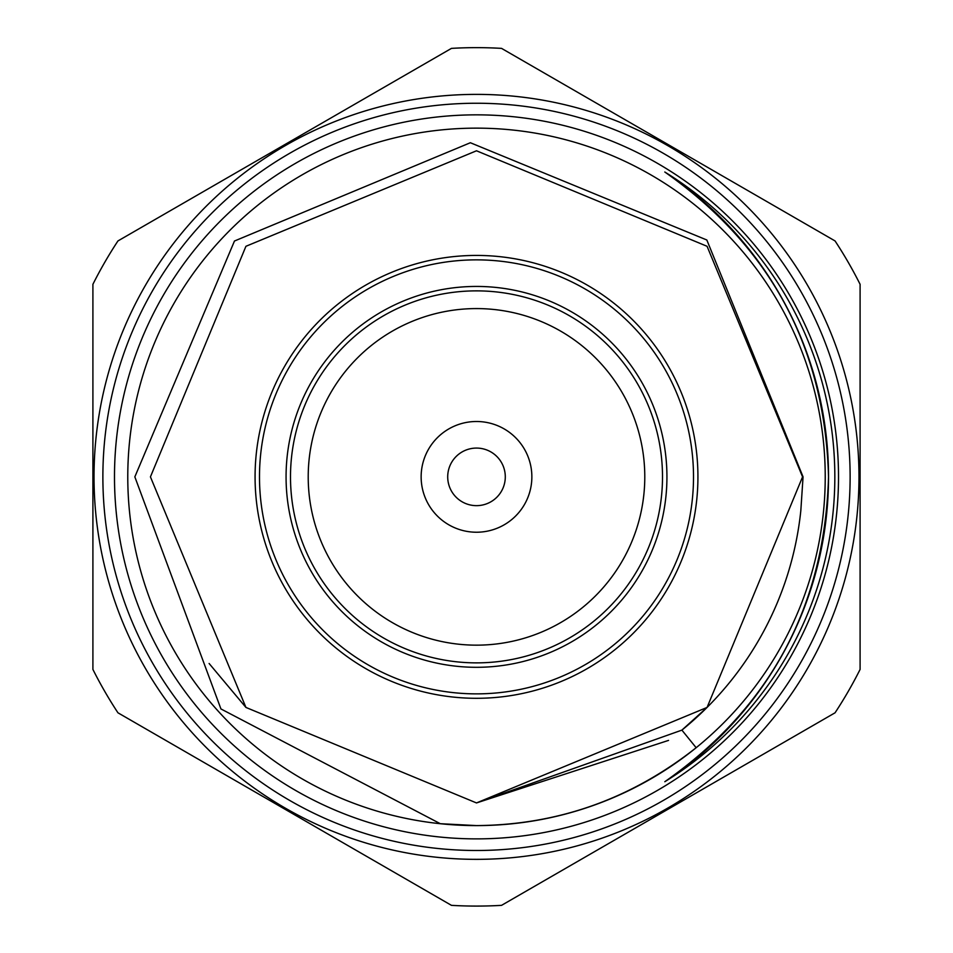 <?xml version="1.0" encoding="UTF-8"?>
<svg xmlns="http://www.w3.org/2000/svg" width="953" height="953" viewBox="0 0 953 953"><rect width="100%" height="100%" fill="white"/><g stroke="black" fill="none" stroke-linecap="round" stroke-linejoin="round"><path stroke-width="1.43" d="M860.094 284.304L860.094 669.423A429.219 429.219 0 0 1 835.054 712.796L501.54 905.35A429.219 429.219 0 0 1 451.46 905.35L117.946 712.796A429.219 429.219 0 0 1 92.906 669.423L92.906 284.304A429.219 429.219 0 0 1 117.946 240.942L451.46 48.377A429.219 429.219 0 0 1 501.54 48.377L835.054 240.942A429.219 429.219 0 0 1 860.094 284.304M476.5 94.383A382.475 382.475 0 0 1 858.975 476.869A382.475 382.475 0 0 1 476.5 859.344A382.475 382.475 0 0 1 94.025 476.869A382.475 382.475 0 0 1 476.5 94.383M476.5 103.246A373.624 373.624 0 0 1 850.124 476.869A373.624 373.624 0 0 1 476.5 850.493A373.624 373.624 0 0 1 102.876 476.869A373.624 373.624 0 0 1 476.5 103.246M476.5 838.878A362.009 362.009 0 0 1 114.491 476.869A362.009 362.009 0 0 1 476.5 114.848A362.009 362.009 0 0 1 838.509 476.869A362.009 362.009 0 0 1 476.5 838.878M476.5 128.143A348.727 348.727 0 0 0 127.773 476.869A348.727 348.727 0 0 0 476.5 825.596A348.727 348.727 0 0 0 825.227 476.869A348.727 348.727 0 0 0 476.5 128.143M664.801 172.005A365.69 365.69 0 0 1 664.801 781.722A358.316 358.316 0 0 0 664.801 172.005C770.477 246.47 825.048 348.095 828.526 476.869C824.762 606.191 770.179 707.805 664.801 781.722M440.298 823.702L476.5 825.596C557.946 824.953 631.16 798.995 696.155 747.712L681.895 730.117A326.069 326.069 0 0 0 800.818 510.713L803.057 476.869L706.84 240.001L470.365 142.736L234.474 241.014L134.838 476.869L220.929 708.937L440.298 823.702M476.5 255.428A221.43 221.43 0 0 1 697.93 476.869A221.43 221.43 0 0 1 476.5 698.299A221.43 221.43 0 0 1 255.07 476.869A221.43 221.43 0 0 1 476.5 255.428M476.5 259.859A217.01 217.01 0 0 1 693.51 476.869A217.01 217.01 0 0 1 476.5 693.867A217.01 217.01 0 0 1 259.49 476.869A217.01 217.01 0 0 1 476.5 259.859M476.5 286.436A190.433 190.433 0 0 0 286.067 476.869A190.433 190.433 0 0 0 476.5 667.303A190.433 190.433 0 0 0 666.933 476.869A190.433 190.433 0 0 0 476.5 286.436M476.5 290.868A186.002 186.002 0 0 0 290.498 476.869A186.002 186.002 0 0 0 476.5 662.871A186.002 186.002 0 0 0 662.502 476.869A186.002 186.002 0 0 0 476.5 290.868M476.5 308.581A168.288 168.288 0 0 0 308.212 476.869A168.288 168.288 0 0 0 476.5 645.157A168.288 168.288 0 0 0 644.788 476.869A168.288 168.288 0 0 0 476.5 308.581M476.5 421.5A55.357 55.357 0 0 1 531.857 476.869A55.357 55.357 0 0 1 476.5 532.227A55.357 55.357 0 0 1 421.143 476.869A55.357 55.357 0 0 1 476.5 421.5M476.5 448.077A28.793 28.793 0 0 1 505.293 476.869A28.793 28.793 0 0 1 476.5 505.65A28.793 28.793 0 0 1 447.707 476.869A28.793 28.793 0 0 1 476.5 448.077M209.112 663.491L245.934 707.436L476.5 802.938L668.541 740.398L476.5 802.938L245.934 707.436L150.431 476.869L245.934 246.291L476.5 150.788L707.066 246.291L802.569 476.869L707.066 707.436L476.5 802.938L245.934 707.436L150.431 476.869L245.934 246.291L476.5 150.788L707.066 246.291L802.569 476.869L707.066 707.436L681.895 730.117L707.066 707.436L802.569 476.869L707.066 246.291L476.5 150.788L245.934 246.291L150.431 476.869L245.934 707.436L476.5 802.938L707.066 707.436L802.569 476.869L707.066 246.291L476.5 150.788L245.934 246.291L150.431 476.869L245.934 707.436L476.5 802.938L707.066 707.436L802.569 476.869L707.066 246.291L476.5 150.788L245.934 246.291L150.431 476.869L245.934 707.436L476.5 802.938L707.066 707.436L802.569 476.869L707.066 246.291L476.5 150.788L245.934 246.291L150.431 476.869L245.934 707.436L476.5 802.938L707.066 707.436L802.569 476.869L707.066 246.291L476.5 150.788L245.934 246.291L150.431 476.869L245.934 707.436L476.5 802.938L707.066 707.436L802.569 476.869L707.066 246.291L476.5 150.788L245.934 246.291L150.431 476.869L245.934 707.436L476.5 802.938L707.066 707.436L802.569 476.869L707.066 246.291L476.5 150.788L245.934 246.291L150.431 476.869L245.934 707.436L476.5 802.938L681.895 730.117L707.066 707.436L802.569 476.869L707.066 246.291L476.5 150.788L245.934 246.291L150.431 476.869L245.934 707.436L476.5 802.938L668.541 740.398L476.5 802.938L245.934 707.436L150.431 476.869L245.934 246.291L476.5 150.788L707.066 246.291L802.569 476.869L707.066 707.436L476.5 802.938L245.934 707.436L150.431 476.869"/></g></svg>
